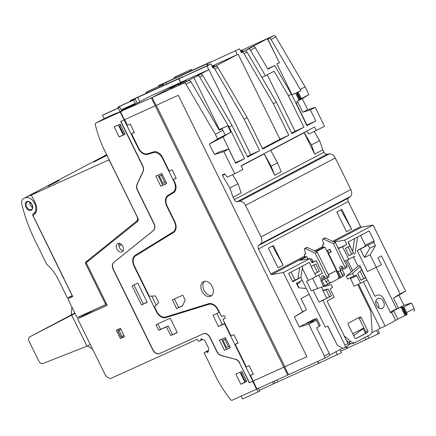 <?xml version="1.0" encoding="UTF-8"?>
<svg xmlns="http://www.w3.org/2000/svg" width="436" height="436" viewBox="0 0 436 436"><rect width="100%" height="100%" fill="white"/><g stroke="black" fill="none" stroke-linecap="round" stroke-linejoin="round"><path stroke-width="0.65" d="M74.812 313.053L29.773 336.843A3.924 2.703 62.2 0 1 29.79 336.832L75.014 313.462M90.257 344.445L86.966 346.184L42.924 363.526A3.924 2.703 62.2 0 1 38.815 361.09L29.141 341.432A3.924 2.703 62.2 0 1 29.773 336.843L60.037 320.858M74.959 313.353L71.237 315.277L71.891 307.113M92.557 349.111L87.413 345.944M54.184 324.013L68.517 316.607L54.244 324.133M86.998 313.784A47.579 34.455 -114.4 0 1 86.829 313.179M82.099 315.326A47.579 34.455 65.6 0 0 82.35 316.236M86.966 346.184L71.722 315.201M72.283 295.652L67.357 297.897L58.168 279.22A34.231 23.582 62.2 0 0 46.903 264.439A0.943 0.649 62.2 0 1 46.592 264.031L35.142 240.759A127.192 87.631 62.2 0 1 21.8 204.135A6.278 4.327 62.2 0 1 23.473 198.603A6.278 4.327 62.2 0 1 23.631 198.522L25.021 197.89A8.949 6.164 62.2 0 1 34.504 203.192A8.949 6.164 62.2 0 1 33.169 213.825A1.57 1.085 62.2 0 0 32.918 215.657L72.185 295.706M86.546 263.349L85.685 263.807L105.343 303.756A0.943 0.649 62.2 0 1 105.19 304.857A0.943 0.649 62.2 0 1 105.163 304.868L77.646 317.343A0.943 0.649 62.2 0 1 76.643 316.765L68.212 299.641A0.943 0.649 62.2 0 1 68.365 298.54A0.943 0.649 62.2 0 1 68.392 298.529L72.73 296.562L63.972 278.762M85.685 263.807A1.57 1.085 62.2 0 1 85.816 262.052L136.588 221.183A4.398 3.03 62.2 0 0 137.378 217.357L109.441 160.59A1.57 1.085 62.2 0 0 108.166 160.197L31.926 194.761A0.943 0.649 62.2 0 0 31.904 194.772L36.33 192.434A0.943 0.649 62.2 0 1 36.357 192.423L31.926 194.761M64.07 278.713L33.501 216.594A1.57 1.085 62.2 0 1 33.741 214.763A10.05 6.921 62.2 0 0 35.283 203.056L31.752 195.873A0.943 0.649 62.2 0 1 31.904 194.772M59.214 180.308L47.938 186.259L59.296 180.482M106.929 155.232L94.034 161.92L106.967 155.309M27.675 196.396A6.278 4.327 62.2 0 1 27.909 196.26A6.278 4.327 62.2 0 1 28.068 196.178L36.357 192.423M31.632 195.486A8.949 6.164 -117.8 0 0 28.95 195.819L27.555 196.451A6.278 4.327 -117.8 0 0 27.397 196.527A6.278 4.327 -117.8 0 0 27.239 196.62M111.632 378.072A6.278 4.327 62.2 0 1 104.913 374.224L77.613 318.738L107.196 305.325L86.306 262.859A0.943 0.649 62.2 0 1 86.497 262.526L137.52 221.455A3.139 2.164 62.2 0 0 137.787 217.946L103.414 148.082A94.214 64.91 62.2 0 1 95.271 124.516A1.57 1.085 62.2 0 1 95.691 123.137A1.57 1.085 62.2 0 1 95.729 123.116L120.173 112.036L138.299 148.36A9.423 6.491 62.2 0 0 147.842 154.328L153.129 152.693A9.423 6.491 62.2 0 1 162.672 158.66L174.198 182.095A8.791 6.06 62.2 0 1 173.021 192.232L168.013 195.323A9.423 6.491 62.2 0 0 166.754 206.19L174.416 221.761A8.791 6.06 62.2 0 1 173.239 231.903L135.28 255.294A9.423 6.491 62.2 0 0 134.021 266.162L156.388 311.615A9.423 6.491 62.2 0 0 165.931 317.582L208.866 304.301A8.791 6.06 62.2 0 1 217.771 309.871L219.052 312.47L212.937 315.244L218.48 326.51L224.595 323.735L252.869 381.195L249.517 382.715L239.691 363.259L249.316 382.824L252.667 381.304L256.548 389.19L232.105 400.27A1.57 1.085 62.2 0 1 230.688 399.725A94.214 64.91 62.2 0 1 216.894 378.715L204.086 352.686L206.555 351.569L206.887 352.021A0.943 0.649 62.2 0 0 207.792 352.375A0.943 0.649 62.2 0 0 208.043 352.043L208.621 350.048A3.139 2.164 62.2 0 0 208.283 347.487L205.394 341.617A3.139 2.164 62.2 0 0 203.547 339.737L201.574 338.897A0.943 0.649 62.2 0 0 201.1 338.897A0.943 0.649 62.2 0 0 200.86 339.769L201.012 340.303L198.544 341.421L197.851 340.015A0.943 0.649 62.2 0 0 196.843 339.437L111.632 378.072M304.094 132.506L311.462 144.916L314.678 154.142L322.825 149.837L323.997 152.219A3.139 2.164 62.2 0 0 326.956 154.257L329.36 153.886A6.278 4.327 62.2 0 1 335.273 157.968L350.8 189.524A6.278 4.327 62.2 0 1 350.326 196.5L348.5 198.048A3.139 2.164 62.2 0 0 348.266 201.536L360.594 226.584A0.943 0.649 62.2 0 0 361.493 227.194L373.134 225.107L405.589 291.057L398.924 295.167L403.91 305.304L411.448 302.971L403.9 306.96L400.967 307.271L405.011 315.5L406.341 314.901M406.428 315.048L406.728 314.705L406.412 315.048L402.602 307.298M397.85 319.103L405.011 315.5M390.209 312.127L396.591 308.759L398.477 308.176L393.594 310.694L397.872 319.157L385.157 326.09L363.379 281.82M360.512 235.429L365.243 245.043L365.019 246.4L357.171 250.547L367.499 271.53L381.407 264.848L377.941 257.807L381.462 255.943L400.15 293.929L393.485 298.033L398.477 308.176L400.967 307.271M292.458 281.209L300.856 277.4L292.703 281.705L288.616 273.399L302.704 265.955L300.884 277.465M300.29 281.247L300.066 282.653L297.188 284.174M294.987 280.065L291.068 272.102M299.685 267.551L297.919 278.735M297.27 282.844L297.09 283.967M348.953 255.578L353.536 253.3L347.993 242.04L354.637 238.53L352.659 251.022M354.637 238.53L357.656 236.939L355.013 253.638L354.168 254.084M322.983 290.67L326.139 289.88L329.507 296.72L326.695 298.208M326.139 289.88L328.112 288.981L331.474 295.826L322.923 300.344L344.958 345.132A2.196 1.515 -117.8 0 1 344.603 347.699L347.623 346.108A2.196 1.515 62.2 0 1 347.568 346.135L344.658 347.666M329.507 296.72L331.474 295.826M322.923 300.344L318.978 302.132L326.749 298.317L322.82 290.332L328.112 288.981M360.082 271.252L363.722 278.653L361.008 280.086M361.068 280.201L357.7 273.356L361.667 269.813L365.597 277.803L361.068 280.201M363.722 278.653L365.597 277.803L366.785 279.727L359.716 265.361L360.125 266.69L352.517 273.399L353.89 276.184L355.803 275.176A0.943 0.681 -114.4 0 1 356.822 275.699L360.567 283.307L366.703 280.065M314.634 273.704L319.419 271.323L314.694 273.813L309.347 262.45L302.704 265.955M319.419 271.323L315.817 263.998L311.288 266.391M351.667 254.144L348.119 246.94M349.934 245.98L345.405 248.373L349.007 255.698L353.536 253.3M317.446 272.217L313.898 265.012M376.459 305.314A5.494 3.979 -114.4 0 1 377.712 298.447A5.494 3.979 -114.4 0 1 383.5 301.592A5.494 3.979 -114.4 0 1 382.247 308.459A5.494 3.979 -114.4 0 1 376.459 305.314M393.73 310.732L391.664 312.503L395.626 320.564M391.664 312.503L390.656 313.037L383.669 298.84A6.278 4.551 -114.4 0 0 377.053 295.248L376.873 295.336A6.278 4.551 -114.4 0 1 377.053 295.248M376.873 295.336L374.96 296.344L366.785 279.727M353.536 253.305L348.19 241.936M323.032 290.256L321.479 287.101L311.244 290.828L306.53 281.253L308.307 280.446L302.333 268.309M318.978 302.132L313.015 290.022M328.412 274.784L336.134 270.707L338.347 275.209A3.139 2.273 -114.4 0 1 337.72 279.089L331.682 282.277A3.139 2.273 -114.4 0 1 331.594 282.321A3.139 2.273 -114.4 0 1 328.286 280.528L327.033 277.988M331.502 282.365L329.316 283.351A3.139 2.273 -114.4 0 1 329.229 283.395A3.139 2.273 -114.4 0 1 325.921 281.602L328.286 280.528M328.341 274.642L336.134 270.707M324.537 276.653L323.779 277.051L324.575 276.697M324.624 278.969L325.921 281.602M323.981 244.165L322.259 245.076L324.035 244.269L323.158 242.498L322.575 239.751A0.943 0.649 62.2 0 1 322.836 238.955L324.847 237.893A0.943 0.649 62.2 0 1 325.349 237.903L335.404 242.618L346.893 265.965A1.412 0.976 62.2 0 1 346.669 267.617A1.412 0.976 62.2 0 1 346.631 267.633L344.691 268.663M342.091 267.971L340.08 269.034L340.772 270.44L342.783 269.377L342.091 267.971A2.354 1.624 62.2 0 1 341.78 266.347M323.387 247.365L322.259 245.076M340.772 270.44L337.617 271.873L328.466 253.283L331.229 252.03L329.845 249.218L326.668 250.656M340.08 269.034A2.354 1.624 62.2 0 1 340.456 266.282A2.354 1.624 62.2 0 1 343.039 267.693L343.732 269.099L344.62 268.696A1.412 0.976 62.2 0 0 344.653 268.68L346.669 267.617M335.404 242.618L333.393 243.68L344.881 267.028A1.412 0.976 62.2 0 1 344.653 268.68M322.836 238.955A0.943 0.649 62.2 0 1 323.338 238.966L333.393 243.68M305.271 256.935L304.143 254.64L305.919 253.839L305.047 252.063L304.459 249.316A0.943 0.649 62.2 0 1 304.72 248.52A0.943 0.649 62.2 0 1 305.222 248.536L315.277 253.245L326.766 276.593A1.412 0.976 62.2 0 1 326.537 278.25A1.412 0.976 62.2 0 1 326.504 278.266L325.616 278.669L324.924 277.258A2.354 1.624 62.2 0 0 322.34 275.846A2.354 1.624 62.2 0 0 321.964 278.599L322.656 280.01L321.474 280.544L318.83 275.181M312.487 262.287L312.323 261.954L313.113 261.6L311.729 258.782L310.274 259.442M304.143 254.64L305.865 253.73M321.964 278.599L323.975 277.536L324.667 278.947L322.656 280.01M323.975 277.536A2.354 1.624 62.2 0 1 323.665 275.912M315.277 253.245L317.288 252.182L328.782 275.53A1.412 0.976 62.2 0 1 328.553 277.187A1.412 0.976 62.2 0 1 328.515 277.203L326.575 278.228M304.72 248.52L306.731 247.457A0.943 0.649 62.2 0 1 307.233 247.474L317.288 252.182M358.392 317.822A1.254 0.91 -114.4 0 1 359.34 318.596L365.853 331.834A1.254 0.91 -114.4 0 1 365.602 333.387L355.689 338.625M316.22 251.681L324.913 247.092L339.987 277.721L343.971 275.765A1.57 1.139 -114.4 0 0 344.282 273.824L342.238 269.666M340.309 270.652L342.309 274.718A1.57 1.139 -114.4 0 1 342.527 275.666A1.57 1.139 -114.4 0 1 341.998 276.658M353.52 343.317A6.278 4.551 -114.4 0 1 353.34 343.405A6.278 4.551 -114.4 0 1 349.16 342.745A6.278 4.551 -114.4 0 1 348.647 342.342L346.462 340.456M324.188 286.06L329.273 283.378M348.228 324.613A1.254 0.91 -114.4 0 1 348.478 323.06L359.951 316.999A1.254 0.91 -114.4 0 1 359.989 316.983A1.254 0.91 -114.4 0 1 361.313 317.702L367.826 330.94A1.254 0.91 -114.4 0 1 367.575 332.494L356.103 338.554A1.254 0.91 -114.4 0 1 356.065 338.57A1.254 0.91 -114.4 0 1 354.74 337.851L348.228 324.613M338.2 248.291L339.584 247.784M337.971 278.931L343.971 275.765M324.558 286.005L331.246 282.484M324.646 285.967A1.57 1.139 -114.4 0 1 324.602 285.989A1.57 1.139 -114.4 0 1 322.945 285.09L320.869 280.866L321.474 280.544M311.68 262.298L312.323 261.954M357.705 284.604L370.077 309.751A6.278 4.551 -114.4 0 1 370.927 312.852L372.05 330.128A6.278 4.551 -114.4 0 1 369.951 334.788L355.487 342.423A6.278 4.551 -114.4 0 1 355.313 342.511A6.278 4.551 -114.4 0 1 350.615 341.448L344.238 335.933M345.922 260.663L351.362 271.715M338.162 248.215L339.497 247.604M328.466 253.283L331.147 251.866M311.626 262.178L313.053 261.475M327.6 250.231L328.967 253.022M338.129 271.639L340.887 277.242M340.102 270.745L342.527 275.666M329.572 249.338L330.886 252.008M363.951 327.97L362.741 328.875L363.144 328.662L365.499 333.442M314.552 250.902L322.351 246.781A0.943 0.649 -117.8 0 0 323.245 247.392L315.637 251.409M324.913 247.092L323.245 247.392M350.669 343.508L351.045 343.606M311.457 258.908L312.781 261.6M321.986 280.31L324.689 285.798M311.827 262.586L316.176 260.614L311.953 262.848L309.833 258.537L299.854 260.325L306.797 256.657L307.892 258.886M349.16 342.745L349.934 344.32L348.239 345.219M271.721 274.604A0.943 0.649 62.2 0 1 270.821 273.993L304.235 256.346A0.943 0.649 -117.8 0 0 305.135 256.957L271.721 274.604L283.362 272.516L302.677 311.767L294.349 316.901L299.336 327.044L313.729 319.441L316.852 318.536L311.838 320.896C308.661 322.193 306.917 323.081 306.601 323.556L316.307 320.138L319.365 326.357L316.645 327.79L329.262 353.422A2.196 1.515 62.2 0 1 328.908 355.989A2.196 1.515 62.2 0 1 328.848 356.021L324.128 358.512M306.797 256.657L305.135 256.957M308.307 280.446L322.417 273.29L316.176 260.614M312.579 278.348L317.555 288.458M347.623 346.108A2.196 1.515 62.2 0 0 347.977 343.535L327.049 301.003L334.194 297.232L330.455 289.624A0.943 0.681 -114.4 0 1 330.641 288.463L332.554 287.455L331.186 284.664L321.479 287.101M358.528 284.228L380.23 328.324L385.157 326.09M349.885 277.999A0.943 0.681 65.6 0 1 350.511 278.56L354.25 286.169L360.567 283.307M352.517 273.399L346.206 276.261L347.579 279.045L353.89 276.184M338.347 248.596L342.549 246.689L348.784 259.365L344.582 261.268M338.287 248.471L346.773 244.46L342.549 246.689M373.134 225.107L344.653 240.149L334.679 241.936L334.892 242.378M346.206 276.261L352.724 270.767L347.416 259.981M344.653 240.149L346.773 244.46M298.998 287.842L296.687 283.149M294.349 316.901L306.503 309.751L301.02 298.606L309.173 294.3L306.334 288.534L298.622 287.809L296.404 283.302L302.241 280.217L300.856 277.4M352.724 270.767L357.94 266.167L359.716 265.361M375.489 245.615L370.164 254.88L364.442 257.474L369.772 248.209L375.489 245.615L373.897 242.378L368.175 244.967L369.772 248.209M348.784 259.365L354.92 256.123M342.571 348.211L329.523 355.106M336.772 344.184L327.709 326.079M302.181 280.25L306.252 288.523M309.108 294.333L325.272 327.185L327.839 326.024L337.262 345.176L342.969 348.44L344.549 347.726A2.196 1.515 -117.8 0 0 344.603 347.699M376.306 267.535L396.591 308.759M370.164 254.88L376.372 267.502M357.171 250.547L360.327 249.114L364.442 257.474M360.327 249.114L368.175 244.967L365.019 246.4M365.243 245.043L374.115 241.015L373.897 242.378M357.656 236.939L369.128 230.878L374.115 241.015M357.94 266.167L353.394 256.929M353.689 335.709L363.144 328.662M353.558 335.448L354.196 335.11L353.607 335.546M352.735 333.774L363.902 327.877M339.938 349.601L341.464 352.702L318.896 363.237L317.953 361.319M317.768 361.406L318.705 363.308L274.418 383.364M277.732 381.882L276.811 380.007M337.437 354.828L335.911 351.727M380.23 328.324L377.712 329.654L379.516 333.317L347.476 348.141L346.713 346.587M346.13 346.893L346.882 348.424L340.734 351.214M366.022 339.731L364.899 337.453M368.84 338.243L367.717 335.965M378.306 333.954L376.502 330.292L371.641 332.859M334.336 242.116L334.679 241.936M258.444 388.329L259.802 391.081L242.607 399L241.201 396.15M258.188 391.931L256.777 389.07M274.2 381.184L275.094 383.004L273.486 383.854L272.544 381.936M259.387 390.247L273.486 383.854M347.465 348.119L346.882 348.424M168.509 88.999L151.336 97.904L287.716 375.058L288.501 374.644M299.336 327.044L308.759 324.128L324.428 355.972A2.196 1.515 62.2 0 1 324.073 358.545A2.196 1.515 62.2 0 1 324.019 358.572L288.512 374.666L284.632 366.78L306.922 356.675L284.833 366.676L156.224 105.305M306.922 356.675L178.308 95.293L156.017 105.398L152.137 97.511L168.895 88.797M240.519 50.838L273.612 35.73A2.196 1.515 62.2 0 1 275.852 36.869L305.124 86.895L308.917 94.596L302.252 98.705L307.658 109.692L315.195 107.36L324.531 126.326L308.928 134.01L306.557 131.203M322.825 149.837L319.615 140.61L314.258 131.59M411.448 302.971L414.2 308.563A2.196 1.515 62.2 0 1 413.846 311.135A2.196 1.515 62.2 0 1 413.791 311.162L413.846 311.135M241.925 50.091L240.503 50.816M351.541 229.064L341.84 209.345L336.81 212.005L346.511 231.723L351.541 229.064L340.887 209.852M283.106 265.202L278.075 267.862L268.374 248.144L273.405 245.49L283.106 265.202L272.451 245.991M270.56 150.213L277.558 162.797L281.16 171.839L274.724 175.239L264.189 153.837L241.206 165.974M264.123 153.619L271.116 166.198L274.724 175.239M277.558 162.797L271.116 166.198M232.639 174.7L237.996 183.72L241.206 192.941L233.058 197.246L234.23 199.628A3.139 2.164 62.2 0 0 237.184 201.666L239.587 201.296A6.278 4.327 62.2 0 1 245.501 205.378L261.028 236.933A6.278 4.327 62.2 0 1 260.559 243.909L258.728 245.457A3.139 2.164 62.2 0 0 258.494 248.945L270.821 273.993M237.996 183.72L229.843 188.02L233.058 197.246M224.856 174.215L222.409 175.506L229.843 188.02M304.061 132.522A0.943 0.649 -117.8 0 0 304.143 132.735L270.669 150.409M314.678 154.142L304.143 132.735M311.462 144.916L319.615 140.61M223.87 151.608L228.698 149.058L219.275 151.973L214.447 154.524L223.87 151.608L234.759 173.735L242.912 169.43L241.108 165.773L314.574 126.969L316.378 130.631M308.759 324.128L316.307 320.138M306.503 309.751L302.677 311.767M316.852 318.536L320.258 325.458L319.207 326.03M311.838 320.896L312.258 321.752M403.91 305.304L398.477 308.176M393.485 298.033L398.924 295.167M400.15 293.929L405.589 291.057M403.9 306.96L406.652 312.547A2.196 1.515 62.2 0 1 406.728 314.705L403.044 307.222M316.274 276.533L314.89 273.715M168.841 88.688L180.717 82.42L208.73 69.716L196.854 75.989L200.544 74.316A2.196 1.515 62.2 0 1 202.789 75.461L232.061 125.481L229.042 127.078L199.77 77.052A2.196 1.515 -117.8 0 0 197.524 75.908L193.835 77.586L219.401 129.552L227.717 125.781L230.808 132.064L223.009 136.877L209.318 144.103L217.651 138.97L225.199 134.986L222.905 130.32L215.357 134.304L217.651 138.97M230.808 132.064L221.553 137.476L221.406 137.177M225.199 134.986L217.482 139.498L221.553 137.476M193.835 77.586L184.973 82.262L188.668 80.589A2.196 1.515 62.2 0 1 190.914 81.728L219.308 130.255L222.028 128.822L222.905 130.32M219.248 130.157L222.028 128.822M219.401 129.552L219.014 129.754M227.717 125.781L219.095 129.89M300.251 99.299L300.911 99.032L299.826 99.773L296.382 92.77L297.592 92.285L296.992 92.677L300.251 99.299L301.369 98.585L298.202 92.149L296.992 92.677M296.382 92.77L300.916 90.715L298.202 92.149M295.995 103.381L297.374 102.7L296.818 101.577L302.252 98.705M291.837 94.928L295.592 93.13L291.804 94.863M299.826 99.773L296.818 101.577M296.235 103.261L306.944 125.018L315.817 120.99L306.96 125.672L291.439 94.121L288.419 95.718L274.081 71.215L265.426 75.782L250.493 50.265A2.196 1.515 -117.8 0 0 248.248 49.121L244.656 51.007M297.374 102.7L297.973 102.384L302.824 112.243L310.367 109.91L315.817 120.99M267.644 68.768L274.707 65.536L267.868 69.15L255.322 47.715A2.196 1.515 62.2 0 0 253.311 46.499L250.945 47.747A2.196 1.515 62.2 0 0 250.716 47.818L248.248 49.121M279.362 62.588L267.453 38.706L247.021 49.497L250.716 47.818M267.453 38.706L271.143 37.033A2.196 1.515 62.2 0 1 271.372 36.956L269.007 38.205A2.512 1.733 -117.8 0 0 268.761 41.044L279.432 62.735L276.865 63.896L292.044 94.737M279.231 62.648L276.865 63.896M261.883 77.39L265.426 75.782M267.273 74.807L295.068 131.291L303.941 127.263L291.864 133.639L276.342 102.095L273.323 103.692L288.845 135.236L262.679 149.058L247.158 117.507L244.138 119.104L259.66 150.649L247.583 157.025L232.061 125.481M288.419 95.718L303.941 127.263M295.068 131.291L291.608 133.116M273.323 103.692L244.051 53.666A2.196 1.515 -117.8 0 0 241.806 52.522L244.825 50.93A2.196 1.515 62.2 0 1 247.07 52.075L276.342 102.095M238.116 54.2L279.972 139.258L288.845 135.236M279.972 139.258L262.423 148.529M244.138 119.104L214.866 69.079A2.196 1.515 -117.8 0 0 212.621 67.94L215.64 66.343A2.196 1.515 62.2 0 1 217.886 67.487L247.158 117.507M208.926 69.613L250.782 154.676L259.66 150.649M250.782 154.676L247.326 156.502M209.318 144.103L214.447 154.524M223.009 136.877L235.451 162.775M235.685 162.644L244.563 158.622L235.707 163.298L228.698 149.058M229.042 127.078L244.563 158.622M158.584 86.47L158.301 85.897L161.99 84.055L210.926 61.819L206.904 63.945L207.634 65.433M159.489 86.056L159.233 85.478L158.301 85.897M166.661 83.995L165.931 82.524L159.222 85.516M130.402 101.354L130.124 100.781L131.934 99.822L182.749 76.703L178.722 78.829L180.526 82.491L168.449 88.868M131.312 100.939L131.051 100.356L130.124 100.781M139.874 101.719L137.754 97.402L131.045 100.4M208.73 69.716L206.926 66.059L178.918 78.758L210.953 63.928L206.926 66.059M239.533 48.837L207.498 63.661L239.533 48.837L241.337 52.5L244.552 50.799M210.953 63.928L212.752 67.591L237.309 54.625L235.505 50.963M242.639 50.712L240.906 51.628M240.977 51.775L242.362 51.143L241.015 51.857M214.458 65.591L212.321 66.719M212.381 66.844L214.18 66.027L212.436 66.948M178.531 83.848L172.493 87.037L178.586 83.963M186.221 80.36L180.182 83.549L186.281 80.475M176.335 85.293L170.296 88.481L176.395 85.407M184.03 81.805L177.992 84.993L184.09 81.919M240.846 51.508L242.58 50.592M212.267 66.604L214.403 65.476M180.526 82.491L150.54 96.084L127.192 108.417L116.287 113.36M146.398 93.141L145.984 92.301L147.597 91.451L163.375 84.295L163.854 85.271M145.984 92.301L163.375 84.295M130.729 100.46L148.098 92.416M130.686 100.378L133.1 99.283M147.455 92.705L148.077 92.378M162.197 86.023L161.767 85.145M104.177 118.652L102.509 115.262L104.117 114.412L119.9 107.256L121.562 110.635L124.037 109.332A25.125 0.758 153.8 0 1 124.979 108.809L131.247 105.501A25.125 0.758 153.8 0 1 132.773 104.716L135.247 103.408L133.585 100.029L135.198 99.179L137.155 103.158M120.036 111.66L118.287 108.106L119.9 107.256M124.244 109.752L124.037 109.332M102.509 115.262L118.287 108.106M104.308 118.587A1.57 1.085 62.2 0 1 104.346 118.565A1.57 1.085 62.2 0 1 104.384 118.543L116.205 113.186M118.216 108.019L117.807 107.185L119.415 106.335L135.198 99.179M117.807 107.185L133.585 100.029M121.148 109.801L135.247 103.408M120.434 338.598L116.276 330.145L120.418 328.27L124.576 336.717L120.434 338.598L122.244 337.638L121.731 336.597M121.955 251.954A4.709 3.248 62.2 0 1 116.957 249.158A4.709 3.248 62.2 0 1 117.671 243.566A4.709 3.248 62.2 0 1 122.745 246.215A4.709 3.248 62.2 0 1 122.075 251.894A4.709 3.248 62.2 0 1 121.955 251.954M125.083 134.266L120.091 124.129L114.172 126.811L119.164 136.953L125.083 134.266M246.765 381.565L241.778 371.428L235.86 374.11L240.852 384.252L246.765 381.565M120.908 121.35L142.725 165.685A6.278 4.327 62.2 0 1 143.15 171.457L137.171 184.314A6.278 4.327 62.2 0 0 137.602 190.085L154.022 223.455A6.278 4.327 62.2 0 1 153.488 230.481L113.927 262.325A6.278 4.327 62.2 0 0 113.398 269.35L152.927 349.688A6.278 4.327 62.2 0 0 159.641 353.531L203.432 333.676A6.278 4.327 62.2 0 1 210.147 337.524L217.003 351.454A6.278 4.327 62.2 0 0 221.374 355.438L235.315 359.275A6.278 4.327 62.2 0 1 239.691 363.259M235.315 359.275L221.177 355.542A6.278 4.327 62.2 0 1 216.801 351.558L209.95 337.627A6.278 4.327 62.2 0 0 203.231 333.785L159.44 353.64A6.278 4.327 62.2 0 1 152.725 349.792L113.197 269.459A6.278 4.327 62.2 0 1 113.725 262.434L153.292 230.59A6.278 4.327 62.2 0 0 153.821 223.559L137.4 190.194A6.278 4.327 62.2 0 1 136.969 184.417L142.954 171.566A6.278 4.327 62.2 0 0 142.523 165.794L120.701 121.442L124.053 119.922M123.606 110.248L120.173 112.036M123.595 110.226L151.336 97.904M256.935 388.988L256.548 389.19M287.716 375.058L256.946 389.01L250.493 375.385L253.305 374.11L249.147 365.662L246.335 366.932L235.249 344.402L238.056 343.127L233.898 334.679L231.091 335.954L222.91 319.332L224.687 318.531A1.57 1.085 62.2 0 0 224.725 318.509A1.57 1.085 62.2 0 0 224.965 316.645A1.57 1.085 62.2 0 0 223.303 315.713L221.526 316.52L218.169 309.691A9.423 6.491 62.2 0 0 208.626 303.723L165.691 317.005A8.791 6.06 62.2 0 1 156.78 311.435L154.551 306.911L158.715 302.622L155.407 295.891L149.308 296.251L134.413 265.982A8.791 6.06 62.2 0 1 135.591 255.839L173.55 232.448A9.423 6.491 62.2 0 0 174.809 221.581L167.151 206.01A8.791 6.06 62.2 0 1 168.323 195.868L173.67 192.57A8.791 6.06 62.2 0 0 174.847 182.428L173.414 179.518L176.226 178.242L172.067 169.795L169.255 171.065L162.557 157.451A8.791 6.06 62.2 0 0 153.646 151.881L147.602 153.75A8.791 6.06 62.2 0 1 138.692 148.18L131.579 133.721L134.392 132.446L130.233 123.993L127.421 125.268L124.652 119.649M240.465 50.729L241.915 50.069M225.221 135.433L225.047 135.078M221.979 128.843L221.82 128.522M305.124 86.895L300.295 89.445L300.916 90.715M300.295 89.445L271.023 39.425A2.196 1.515 -117.8 0 0 269.007 38.205M152.137 97.511L183.839 83.14A2.196 1.515 62.2 0 1 186.079 84.279L215.357 134.304M274.707 65.536L291.439 94.121M206.904 63.945L165.931 82.524M208.234 65.16L207.498 63.661M212.016 66.092L237.309 54.625M178.722 78.829L137.754 97.402M180.717 82.42L178.918 78.758M225.036 318.209L222.91 319.332M219.052 312.47L219.433 312.269M147.172 302.208L143.319 303.957L133.95 284.91M141.509 304.911L147.226 302.317L137.803 283.166L132.086 285.76L141.509 304.911L143.319 303.957M177.272 332.483L172.531 334.635L168.231 325.905L160.541 329.393L157.821 323.866M158.731 330.346L166.421 326.858L170.716 335.589L177.327 332.597L170.258 318.231L155.957 324.716L158.731 330.346L160.541 329.393M168.231 325.905L166.421 326.858M172.531 334.635L170.716 335.589M182.559 305.783L178.64 307.56L174.405 298.954M172.334 299.892L176.629 308.623L182.471 305.974L185.213 300.082L182.788 295.156L172.334 299.892M178.64 307.56L176.629 308.623M173.414 179.518L176.144 178.073M235.249 344.402L237.974 342.963M250.493 375.385L253.223 373.941M131.579 133.721L134.31 132.277M229.63 346.228L226.529 347.514L222.927 340.194L225.979 338.805M226.028 338.903L222.927 340.194M228.469 346.756L224.867 339.431M166.023 182.15L162.922 183.436L159.314 176.111L162.372 174.727M162.421 174.825L159.314 176.111M164.863 182.673L161.255 175.354M166.666 183.458L162.824 185.202L157.897 175.185M155.821 176.122L160.813 186.265L166.726 183.583L161.74 173.441L155.821 176.122M162.824 185.202L160.813 186.265M246.062 380.132L244.901 380.661L241.293 373.336L242.351 372.589M242.46 372.813L241.293 373.336M124.374 132.833L123.214 133.362L119.611 126.037L120.663 125.29M120.772 125.514L119.611 126.037M240.007 372.23L244.874 382.127L240.852 384.252M246.645 381.32L244.874 382.127M230.279 347.541L224.42 350.342L219.428 340.205L225.347 337.524L230.339 347.661L224.42 350.342M221.504 339.263L226.431 349.28M124.958 134.021L119.164 136.953M118.32 124.93L123.192 134.828M235.516 359.166A6.278 4.327 62.2 0 1 239.887 363.15M169.86 194.925A9.423 6.491 62.2 0 1 171.234 193.622L174.994 191.306M137.122 254.891A9.423 6.491 62.2 0 1 138.501 253.594L174.929 231.145M151.772 296.104L156.235 305.173M120.565 111.856L124.445 119.742L155.216 105.79M201.988 291.27A8.164 5.624 62.2 0 1 203.301 281.727A8.164 5.624 62.2 0 1 212.092 286.321A8.164 5.624 62.2 0 1 210.926 296.164A8.164 5.624 62.2 0 1 210.719 296.267A8.164 5.624 62.2 0 1 201.988 291.27M284.038 367.068L253.267 381.02M283.836 367.172L253.065 381.124M222.409 175.506A0.943 0.649 62.2 0 1 222.676 174.738A0.943 0.649 62.2 0 1 222.698 174.727L224.573 173.877L227.309 177.114L234.759 173.735M123.137 250.749A4.709 3.248 62.2 0 1 119.529 247.692A4.709 3.248 62.2 0 1 119.224 243.332M211.858 295.488A8.164 5.624 62.2 0 1 204.152 290.512A8.164 5.624 62.2 0 1 204.386 281.345M224.878 323.327L222.305 324.493L216.877 313.457M222.305 324.493L218.48 326.51M224.981 323.534L224.595 323.735M349.879 344.206L350.778 343.732M208.533 350.337L204.086 352.686M202.735 339.393L201.012 340.303M208.473 350.555L206.555 351.569M95.097 309.435L77.613 318.738M95.124 309.489L106.673 304.252M123.988 335.524L120.876 336.99L117.824 330.793L120.919 329.284M120.941 329.327L117.824 330.793M122.058 336.45L119.006 330.254M118.657 330.352L118.145 329.3M124.522 336.608L122.244 337.638M29.67 202.162A4.24 2.921 -117.8 0 0 32.466 207.46M133.067 105.31L132.773 104.716M309.833 258.537L283.362 272.516M338.282 278.62L339.987 277.721M360.125 266.69L361.678 269.846M302.824 112.243L307.658 109.692M315.195 107.36L310.367 109.91M301.369 98.585L308.917 94.596M131.732 106.019L131.47 105.49M127.966 108.008L127.704 107.479M158.906 85.581L176.275 77.532M175.632 77.821L176.258 77.494M158.868 85.5L161.282 84.404M174.574 78.257L174.166 77.417L175.773 76.567L191.557 69.417L192.031 70.387M174.166 77.417L191.557 69.417M190.374 71.139L189.943 70.267M32.03 204.533A4.867 3.352 -117.8 0 0 25.582 202.833A4.867 3.352 -117.8 0 0 29.305 210.392A4.867 3.352 -117.8 0 0 32.03 204.533M68.365 298.54L72.605 296.306L68.392 298.529M106.204 303.298L105.343 303.756M33.3 215.455L32.918 215.657M123.328 250.253L122.625 250.624M121.72 244.776L119.006 246.209M120.44 243.762L118.892 244.58M89.511 260.101L85.816 262.052M138.157 220.354L136.588 221.183M109.12 159.69L108.166 160.197M27.909 196.26L106.651 154.671L28.068 196.178M35.937 212.365L33.169 213.825M27.555 196.451L23.631 198.522M401.801 307.015L405.802 315.141M346.893 265.965L344.881 267.028M325.349 237.903L323.338 238.966M326.766 276.593L328.782 275.53M305.222 248.536L307.233 247.474M365.602 333.387L367.575 332.494M365.853 331.834L367.826 330.94M359.34 318.596L361.313 317.702M348.647 342.342L350.615 341.448M342.309 274.718L344.282 273.824M350.511 278.56L356.822 275.699M378.857 308.056A5.494 3.979 65.6 0 0 378.175 304.006A5.494 3.979 65.6 0 0 375.778 301.265M315.806 319.13L316.302 320.144M300.611 99.048L297.396 92.514M299.085 100.231L295.592 93.13M104.384 118.543L95.729 123.116M244.825 50.93L241.806 52.522M215.64 66.343L212.621 67.94M273.612 35.73L271.143 37.033M347.977 343.535L344.958 345.132M414.2 308.563L406.652 312.547M329.262 353.422L324.428 355.972M190.914 81.728L186.079 84.279M202.789 75.461L199.77 77.052M138.681 148.158L138.299 148.36M150.823 152.753L147.842 154.328M155.042 151.679L153.129 152.693M163.053 158.459L162.672 158.66M174.58 181.888L174.198 182.095M175.109 191.137L173.021 192.232M171.234 193.622L168.013 195.323M167.141 205.988L166.754 206.19M174.798 221.559L174.416 221.761M175.07 230.933L173.239 231.903M138.501 253.594L135.28 255.294M134.402 265.955L134.021 266.162M156.769 311.413L156.388 311.615M168.912 316.013L165.931 317.582M210.348 303.516L208.866 304.301M218.158 309.669L217.771 309.871M208.261 351.296L206.887 352.021M202.091 339.115L200.86 339.769M27.397 201.955A4.24 2.921 -117.8 0 0 26.792 207.073A4.24 2.921 -117.8 0 0 31.354 209.454C32.558 209.247 32.727 207.629 31.872 204.598C29.67 201.824 28.177 200.942 27.397 201.955M28.95 195.819L25.021 197.89M361.493 227.194L333.753 241.844M188.668 80.589L183.839 83.14M255.322 47.715L250.493 50.265M275.852 36.869L271.023 39.425M200.544 74.316L197.524 75.908M247.07 52.075L244.051 53.666M217.886 67.487L214.866 69.079M360.594 226.584L332.668 241.331M348.5 198.048L258.728 245.457M348.266 201.536L258.494 248.945M350.326 196.5L260.559 243.909M350.8 189.524L261.028 236.933M335.273 157.968L245.501 205.378M329.36 153.886L239.587 201.296M326.956 154.257L237.184 201.666M323.997 152.219L234.23 199.628M127.339 108.341L127.061 107.779M125.225 109.305L124.979 108.809M23.473 198.603L27.397 196.527M331.594 282.321L329.229 283.395M328.553 277.187L326.537 278.25M355.313 342.511L353.34 343.405M95.691 123.137L104.346 118.565M324.073 358.545L328.908 355.989"/></g></svg>
